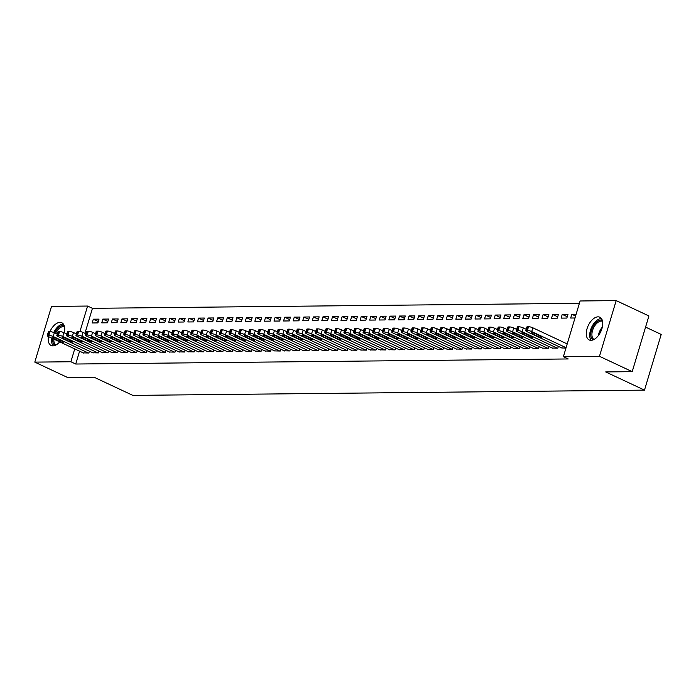 <?xml version="1.0" encoding="UTF-8"?>
<svg xmlns="http://www.w3.org/2000/svg" width="696" height="696" viewBox="0 0 696 696"><rect width="100%" height="100%" fill="white"/><g stroke="black" fill="none" stroke-linecap="round" stroke-linejoin="round"><path stroke-width="1.04" d="M590.991 340.335A12.554 6.96 115.1 0 1 589.19 339.952A12.554 6.96 115.1 0 1 587.572 327.137A12.554 6.96 115.1 0 1 598.038 316.845A12.554 6.96 115.1 0 1 599.848 317.228A12.554 6.96 115.1 0 1 601.457 330.043A12.554 6.96 115.1 0 1 590.991 340.335M59.717 341.858A12.554 6.96 115.1 0 1 52.94 345.877A12.554 6.96 115.1 0 1 51.13 345.494A12.554 6.96 115.1 0 1 48.442 336.568M49.947 331.627A12.554 6.96 115.1 0 1 59.986 322.387A12.554 6.96 115.1 0 1 61.787 322.77A12.554 6.96 115.1 0 1 64.258 332.819M579.394 303.308L92.446 308.319L87.592 306.049L79.962 331.47M580.099 300.976L616.178 300.602L599.465 356.308L563.386 356.674L580.099 300.976M599.465 356.308L632.203 371.655L648.916 315.958L616.178 300.602M645.566 327.094L661.2 334.428L644.487 390.125L132.849 395.398L94.047 377.206L67.538 377.476L34.8 362.12L51.513 306.414L87.592 306.049M562.237 314.366L561.115 318.124L566.857 318.072L567.988 314.305L562.237 314.366L567.257 316.715M552.137 348.035L557.818 348.174L558.366 346.364M543.097 314.557L541.975 318.324L547.717 318.263L548.84 314.505L543.097 314.557L548.117 316.915M532.997 348.235L538.678 348.374L539.226 346.565M523.957 314.757L522.827 318.524L528.568 318.464L529.7 314.696L523.957 314.757L528.977 317.115M513.857 348.426L519.538 348.574L520.086 346.765M504.817 314.957L503.687 318.716L509.428 318.655L510.56 314.897L504.817 314.957L509.837 317.306M494.717 348.626L500.398 348.766L500.937 346.956M485.678 315.149L484.547 318.916L490.288 318.855L491.42 315.097L485.678 315.149L490.697 317.507M475.577 348.827L481.258 348.966L481.797 347.156M466.538 315.349L465.407 319.116L471.148 319.055L472.28 315.288L466.538 315.349L471.557 317.707M456.437 349.018L462.118 349.166L462.657 347.356M447.397 315.549L446.267 319.307L452.008 319.246L453.139 315.488L447.397 315.549L452.417 317.898M437.297 349.218L442.978 349.357L443.517 347.548M428.257 315.74L427.126 319.507L432.868 319.447L434 315.688L428.257 315.74L433.269 318.098M418.148 349.418L423.829 349.557L424.377 347.748M409.109 315.94L407.986 319.708L413.728 319.647L414.851 315.88L409.109 315.94L414.129 318.298M399.008 349.61L404.689 349.757L405.237 347.948M389.969 316.141L388.846 319.899L394.589 319.838L395.711 316.08L389.969 316.141L394.989 318.49M379.868 349.81L385.549 349.949L386.097 348.139M370.829 316.332L369.698 320.099L375.44 320.038L376.571 316.28L370.829 316.332L375.849 318.69M360.728 350.01L366.409 350.149L366.949 348.339M351.689 316.532L350.558 320.299L356.3 320.238L357.431 316.471L351.689 316.532L356.709 318.89M341.588 350.201L347.269 350.349L347.809 348.539M332.549 316.732L331.418 320.491L337.16 320.43L338.291 316.671L332.549 316.732L337.569 319.081M322.448 350.401L328.129 350.54L328.669 348.731M313.409 316.924L312.278 320.691L318.02 320.63L319.151 316.863L313.409 316.924L318.429 319.281M303.308 350.601L308.989 350.74L309.529 348.931M294.269 317.124L293.138 320.891L298.88 320.83L300.011 317.063L294.269 317.124L299.28 319.473M284.159 350.793L289.849 350.941L290.389 349.131M275.129 317.324L273.998 321.082L279.74 321.021L280.871 317.263L275.129 317.324L280.14 319.673M265.019 350.993L270.7 351.132L271.249 349.322M255.98 317.515L254.858 321.282L260.6 321.221L261.722 317.454L255.98 317.515L261 319.873M245.879 351.193L251.56 351.332L252.109 349.522M236.84 317.715L235.709 321.482L241.451 321.421L242.582 317.654L236.84 317.715L241.86 320.064M226.739 351.384L232.42 351.532L232.969 349.723M217.7 317.915L216.569 321.674L222.311 321.613L223.442 317.855L217.7 317.915L222.72 320.264M207.599 351.584L213.281 351.724L213.82 349.914M198.56 318.107L197.429 321.874L203.171 321.813L204.302 318.046L198.56 318.107L203.58 320.465M188.459 351.785L194.141 351.924L194.68 350.114M179.42 318.307L178.289 322.074L184.031 322.013L185.162 318.246L179.42 318.307L184.44 320.656M169.319 351.976L175.001 352.124L175.54 350.314M160.28 318.507L159.149 322.265L164.891 322.204L166.022 318.446L160.28 318.507L165.3 320.856M150.179 352.176L155.861 352.315L156.4 350.506M141.14 318.698L140.009 322.465L145.751 322.405L146.882 318.637L141.14 318.698L146.151 321.056M131.031 352.376L136.712 352.515L137.26 350.706M121.991 318.899L120.869 322.666L126.611 322.605L127.733 318.838L121.991 318.899L127.011 321.248M111.891 352.567L117.572 352.715L118.12 350.906M102.851 319.099L101.729 322.857L107.471 322.796L108.593 319.038L102.851 319.099L107.871 321.448M92.751 352.768L98.432 352.907L98.98 351.097M92.446 308.319L84.938 333.34M79.588 351.175L75.733 364.025L568.232 358.953L563.386 356.674M83.181 352.863L88.862 353.011L89.41 351.202M93.281 319.194L92.15 322.961L97.892 322.9L99.023 319.133L93.281 319.194L98.301 321.543M102.321 352.672L108.002 352.811L108.55 351.001M112.421 318.994L111.299 322.761L117.041 322.7L118.163 318.933L112.421 318.994L117.441 321.352M121.461 352.472L127.142 352.611L127.69 350.801M131.57 318.803L130.439 322.561L136.181 322.5L137.312 318.742L131.57 318.803L136.581 321.152M140.601 352.272L146.291 352.42L146.83 350.61M150.71 318.603L149.579 322.37L155.321 322.309L156.452 318.542L150.71 318.603L155.721 320.952M159.749 352.08L165.43 352.22L165.97 350.41M169.85 318.403L168.719 322.17L174.461 322.109L175.592 318.342L169.85 318.403L174.87 320.76M178.889 351.88L184.571 352.019L185.11 350.21M188.99 318.211L187.859 321.97L193.601 321.909L194.732 318.15L188.99 318.211L194.01 320.56M198.029 351.68L203.71 351.828L204.25 350.018M208.13 318.011L206.999 321.778L212.741 321.717L213.872 317.95L208.13 318.011L213.15 320.36M217.169 351.489L222.85 351.628L223.39 349.818M227.27 317.811L226.139 321.578L231.881 321.517L233.012 317.75L227.27 317.811L232.29 320.169M236.309 351.289L241.99 351.428L242.539 349.618M246.41 317.62L245.288 321.378L251.03 321.317L252.152 317.559L246.41 317.62L251.43 319.969M255.449 351.089L261.13 351.236L261.679 349.427M265.55 317.42L264.428 321.187L270.17 321.126L271.292 317.359L265.55 317.42L270.57 319.769M274.589 350.897L280.27 351.036L280.819 349.227M284.699 317.219L283.568 320.986L289.31 320.926L290.441 317.159L284.699 317.219L289.71 319.577M293.738 350.697L299.419 350.836L299.959 349.027M303.839 317.028L302.708 320.786L308.45 320.725L309.581 316.967L303.839 317.028L308.859 319.377M312.878 350.497L318.559 350.645L319.099 348.835M322.979 316.828L321.848 320.595L327.59 320.534L328.721 316.767L322.979 316.828L327.999 319.177M332.018 350.305L337.699 350.445L338.239 348.635M342.119 316.628L340.988 320.395L346.73 320.334L347.861 316.576L342.119 316.628L347.139 318.986M351.158 350.105L356.839 350.245L357.379 348.435M361.259 316.436L360.128 320.195L365.87 320.134L367.001 316.375L361.259 316.436L366.279 318.785M370.298 349.905L375.979 350.053L376.527 348.244M380.399 316.236L379.268 320.003L385.01 319.942L386.141 316.175L380.399 316.236L385.419 318.594M389.438 349.714L395.119 349.853L395.667 348.043M399.539 316.036L398.416 319.803L404.159 319.742L405.281 315.984L399.539 316.036L404.559 318.394M408.578 349.514L414.259 349.653L414.807 347.843M418.688 315.845L417.556 319.603L423.298 319.542L424.43 315.784L418.688 315.845L423.699 318.194M427.718 349.314L433.408 349.462L433.947 347.652M437.827 315.645L436.697 319.412L442.439 319.351L443.57 315.584L437.827 315.645L442.839 318.002M446.867 349.122L452.548 349.262L453.087 347.452M456.967 315.445L455.837 319.212L461.578 319.151L462.709 315.392L456.967 315.445L461.987 317.802M466.007 348.922L471.688 349.061L472.227 347.252M476.108 315.253L474.977 319.012L480.718 318.951L481.85 315.192L476.108 315.253L481.127 317.602M485.147 348.722L490.828 348.87L491.367 347.06M495.248 315.053L494.117 318.82L499.858 318.759L500.99 314.992L495.248 315.053L500.267 317.411M504.287 348.531L509.968 348.67L510.507 346.86M514.388 314.853L513.257 318.62L518.998 318.559L520.13 314.801L514.388 314.853L519.407 317.211M523.427 348.331L529.108 348.47L529.656 346.66M533.528 314.662L532.405 318.42L538.147 318.368L539.269 314.601L533.528 314.662L538.547 317.011M542.567 348.13L548.248 348.278L548.796 346.469M552.668 314.462L551.545 318.229L557.287 318.168L558.409 314.401L552.668 314.462L557.687 316.819M561.707 347.939L565.961 348.096M575.575 316.027L571.816 314.261L570.685 318.029L574.992 317.985M571.816 314.261L576.123 314.218M75.733 364.025L70.879 361.746L34.8 362.12M632.203 371.655L605.685 371.934L644.487 390.125M74.733 348.905L70.879 361.746M83.598 353.063L48.416 336.56A3.219 0.687 -163.3 0 1 47.241 335.62A3.219 0.687 -163.3 0 1 47.902 335.402L48.859 335.394A3.219 0.687 -163.3 0 1 53.2 336.507L88.383 353.011M57.237 334.115L54.332 332.749L53.2 336.507M53.644 338.595A2.575 0.557 16.7 0 1 52.705 337.847A2.575 0.557 16.7 0 1 54.166 337.769A2.575 0.557 16.7 0 1 56.707 338.569L62.527 341.301A2.575 0.557 16.7 0 1 63.458 342.049A2.575 0.557 16.7 0 1 61.996 342.127A2.575 0.557 16.7 0 1 59.456 341.327L53.644 338.595L53.905 337.725M47.241 335.62L48.372 331.853A3.219 0.687 16.7 0 1 49.033 331.644L49.99 331.627A3.219 0.687 16.7 0 1 54.332 332.749M93.168 352.968L57.986 336.464A3.219 0.687 -163.3 0 1 56.82 335.515A3.219 0.687 -163.3 0 1 57.472 335.307L58.429 335.298A3.219 0.687 -163.3 0 1 62.771 336.412L97.953 352.915M66.807 334.01L63.901 332.653L62.771 336.412M63.214 338.5A2.575 0.557 16.7 0 1 62.275 337.743A2.575 0.557 16.7 0 1 63.736 337.673A2.575 0.557 16.7 0 1 66.277 338.465L72.097 341.197A2.575 0.557 16.7 0 1 73.028 341.954A2.575 0.557 16.7 0 1 71.566 342.023A2.575 0.557 16.7 0 1 69.034 341.231L63.214 338.5L63.475 337.63M56.82 335.515L57.942 331.757A3.219 0.687 16.7 0 1 58.603 331.54L59.56 331.531A3.219 0.687 16.7 0 1 63.901 332.653M102.738 352.863L67.556 336.359A3.219 0.687 -163.3 0 1 66.39 335.42A3.219 0.687 -163.3 0 1 67.042 335.211L67.999 335.194A3.219 0.687 -163.3 0 1 72.341 336.316L107.523 352.82M76.377 333.915L73.472 332.549L72.341 336.316M72.784 338.404A2.575 0.557 16.7 0 1 71.845 337.647A2.575 0.557 16.7 0 1 73.306 337.577A2.575 0.557 16.7 0 1 75.847 338.369L81.667 341.101A2.575 0.557 16.7 0 1 82.598 341.858A2.575 0.557 16.7 0 1 81.136 341.927A2.575 0.557 16.7 0 1 78.605 341.136L72.784 338.404L73.045 337.534M66.39 335.42L67.512 331.653A3.219 0.687 16.7 0 1 68.173 331.444L69.13 331.435A3.219 0.687 16.7 0 1 73.472 332.549M55.019 345.442A10.866 6.02 115.1 0 1 52.8 338.621M54.549 332.853A10.866 6.02 115.1 0 1 55.784 330.704A10.866 6.02 115.1 0 1 64.232 325.789M64.502 326.807A10.057 5.577 -64.9 0 0 56.689 331.357A10.057 5.577 -64.9 0 0 55.558 333.323M53.888 339.126A10.057 5.577 -64.9 0 0 55.967 344.999M63.345 324.058A12.476 6.917 -64.9 0 0 55.184 329.956A12.476 6.917 -64.9 0 0 53.731 332.488M51.878 338.186A12.476 6.917 -64.9 0 0 53.113 345.868M593.079 339.9A10.866 6.02 115.1 0 1 593.845 325.163A10.866 6.02 115.1 0 1 602.292 320.247M602.562 321.265A10.057 5.577 -64.9 0 0 594.749 325.815A10.057 5.577 -64.9 0 0 594.027 339.457M601.405 318.516A12.476 6.917 -64.9 0 0 593.236 324.414A12.476 6.917 -64.9 0 0 591.174 340.327M112.308 352.768L77.126 336.264A3.219 0.687 -163.3 0 1 75.96 335.324A3.219 0.687 -163.3 0 1 76.612 335.107L77.569 335.098A3.219 0.687 -163.3 0 1 81.91 336.22L117.093 352.715M85.947 333.819L83.041 332.453L81.91 336.22M82.354 338.3A2.575 0.557 16.7 0 1 81.415 337.551A2.575 0.557 16.7 0 1 82.876 337.473A2.575 0.557 16.7 0 1 85.417 338.273L91.237 341.005A2.575 0.557 16.7 0 1 92.168 341.753A2.575 0.557 16.7 0 1 90.706 341.832A2.575 0.557 16.7 0 1 88.174 341.031L82.354 338.3L82.615 337.43M75.96 335.324L77.082 331.557A3.219 0.687 16.7 0 1 77.743 331.348L78.7 331.331A3.219 0.687 16.7 0 1 83.041 332.453M121.878 352.672L86.696 336.168A3.219 0.687 -163.3 0 1 85.53 335.22A3.219 0.687 -163.3 0 1 86.182 335.011L87.139 335.002A3.219 0.687 -163.3 0 1 91.481 336.116L126.663 352.62M95.517 333.715L92.612 332.357L91.481 336.116M91.924 338.204A2.575 0.557 16.7 0 1 90.985 337.447A2.575 0.557 16.7 0 1 92.446 337.377A2.575 0.557 16.7 0 1 94.987 338.169L100.807 340.901A2.575 0.557 16.7 0 1 101.738 341.658A2.575 0.557 16.7 0 1 100.276 341.727A2.575 0.557 16.7 0 1 97.744 340.936L91.924 338.204L92.185 337.334M85.53 335.22L86.661 331.461A3.219 0.687 16.7 0 1 87.313 331.244L88.27 331.235A3.219 0.687 16.7 0 1 92.612 332.357M131.448 352.567L96.266 336.072A3.219 0.687 -163.3 0 1 95.1 335.124A3.219 0.687 -163.3 0 1 95.752 334.915L96.709 334.898A3.219 0.687 -163.3 0 1 101.05 336.02L136.233 352.524M105.087 333.619L102.181 332.253L101.05 336.02M101.494 338.108A2.575 0.557 16.7 0 1 100.555 337.351A2.575 0.557 16.7 0 1 102.016 337.282A2.575 0.557 16.7 0 1 104.557 338.073L110.377 340.805A2.575 0.557 16.7 0 1 111.308 341.562A2.575 0.557 16.7 0 1 109.846 341.632A2.575 0.557 16.7 0 1 107.314 340.84L101.494 338.108L101.755 337.238M95.1 335.124L96.231 331.357A3.219 0.687 16.7 0 1 96.883 331.148L97.84 331.139A3.219 0.687 16.7 0 1 102.181 332.253M141.027 352.472L105.836 335.968A3.219 0.687 -163.3 0 1 104.67 335.028A3.219 0.687 -163.3 0 1 105.331 334.811L106.288 334.802A3.219 0.687 -163.3 0 1 110.621 335.924L145.812 352.42M114.657 333.523L111.751 332.157L110.621 335.924M111.064 338.004A2.575 0.557 16.7 0 1 110.125 337.255A2.575 0.557 16.7 0 1 111.586 337.177A2.575 0.557 16.7 0 1 114.127 337.978L119.947 340.709A2.575 0.557 16.7 0 1 120.878 341.458A2.575 0.557 16.7 0 1 119.425 341.536A2.575 0.557 16.7 0 1 116.884 340.736L111.064 338.004L111.325 337.134M104.67 335.028L105.801 331.261A3.219 0.687 16.7 0 1 106.453 331.052L107.41 331.035A3.219 0.687 16.7 0 1 111.751 332.157M150.597 352.376L115.406 335.872A3.219 0.687 -163.3 0 1 114.24 334.924A3.219 0.687 -163.3 0 1 114.901 334.715L115.858 334.706A3.219 0.687 -163.3 0 1 120.191 335.82L155.382 352.324M124.227 333.419L121.321 332.062L120.191 335.82M120.634 337.908A2.575 0.557 16.7 0 1 119.703 337.151A2.575 0.557 16.7 0 1 121.156 337.082A2.575 0.557 16.7 0 1 123.697 337.873L129.517 340.605A2.575 0.557 16.7 0 1 130.448 341.362A2.575 0.557 16.7 0 1 128.995 341.431A2.575 0.557 16.7 0 1 126.454 340.64L120.634 337.908L120.895 337.038M114.24 334.924L115.371 331.165A3.219 0.687 16.7 0 1 116.023 330.948L116.98 330.939A3.219 0.687 16.7 0 1 121.321 332.062M160.167 352.272L124.976 335.776A3.219 0.687 -163.3 0 1 123.81 334.828A3.219 0.687 -163.3 0 1 124.471 334.619L125.428 334.602A3.219 0.687 -163.3 0 1 129.761 335.724L164.952 352.228M133.806 333.323L130.891 331.957L129.761 335.724M130.204 337.812A2.575 0.557 16.7 0 1 129.273 337.055A2.575 0.557 16.7 0 1 130.726 336.986A2.575 0.557 16.7 0 1 133.267 337.777L139.087 340.509A2.575 0.557 16.7 0 1 140.026 341.266A2.575 0.557 16.7 0 1 138.565 341.336A2.575 0.557 16.7 0 1 136.024 340.544L130.204 337.812L130.465 336.942M123.81 334.828L124.941 331.061A3.219 0.687 16.7 0 1 125.593 330.852L126.55 330.844A3.219 0.687 16.7 0 1 130.891 331.957M169.737 352.176L134.546 335.672A3.219 0.687 -163.3 0 1 133.38 334.733A3.219 0.687 -163.3 0 1 134.041 334.515L134.998 334.506A3.219 0.687 -163.3 0 1 139.331 335.629L174.522 352.124M143.376 333.227L140.462 331.861L139.331 335.629M139.774 337.708A2.575 0.557 16.7 0 1 138.843 336.96A2.575 0.557 16.7 0 1 140.305 336.881A2.575 0.557 16.7 0 1 142.837 337.682L148.657 340.414A2.575 0.557 16.7 0 1 149.596 341.162A2.575 0.557 16.7 0 1 148.135 341.24A2.575 0.557 16.7 0 1 145.594 340.44L139.774 337.708L140.035 336.838M133.38 334.733L134.511 330.965A3.219 0.687 16.7 0 1 135.172 330.757L136.129 330.739A3.219 0.687 16.7 0 1 140.462 331.861M179.307 352.08L144.124 335.576A3.219 0.687 -163.3 0 1 142.95 334.628A3.219 0.687 -163.3 0 1 143.611 334.419L144.568 334.411A3.219 0.687 -163.3 0 1 148.909 335.524L184.092 352.028M152.946 333.123L150.031 331.766L148.909 335.524M149.344 337.612A2.575 0.557 16.7 0 1 148.413 336.855A2.575 0.557 16.7 0 1 149.875 336.786A2.575 0.557 16.7 0 1 152.407 337.586L158.227 340.309A2.575 0.557 16.7 0 1 159.166 341.066A2.575 0.557 16.7 0 1 157.705 341.136A2.575 0.557 16.7 0 1 155.165 340.344L149.344 337.612L149.605 336.742M142.95 334.628L144.081 330.87A3.219 0.687 16.7 0 1 144.742 330.652L145.699 330.644A3.219 0.687 16.7 0 1 150.031 331.766M188.877 351.976L153.694 335.481A3.219 0.687 -163.3 0 1 152.52 334.532A3.219 0.687 -163.3 0 1 153.181 334.324L154.138 334.306A3.219 0.687 -163.3 0 1 158.479 335.428L193.662 351.932M162.516 333.027L159.601 331.661L158.479 335.428M158.914 337.517A2.575 0.557 16.7 0 1 157.983 336.76A2.575 0.557 16.7 0 1 159.445 336.69A2.575 0.557 16.7 0 1 161.977 337.482L167.797 340.214A2.575 0.557 16.7 0 1 168.736 340.97A2.575 0.557 16.7 0 1 167.275 341.04A2.575 0.557 16.7 0 1 164.734 340.248L158.914 337.517L159.175 336.647M152.52 334.532L153.651 330.765A3.219 0.687 16.7 0 1 154.312 330.556L155.269 330.548A3.219 0.687 16.7 0 1 159.601 331.661M198.447 351.88L163.264 335.376A3.219 0.687 -163.3 0 1 162.09 334.437A3.219 0.687 -163.3 0 1 162.751 334.219L163.708 334.21A3.219 0.687 -163.3 0 1 168.049 335.333L203.232 351.828M172.086 332.932L169.171 331.566L168.049 335.333M168.484 337.412A2.575 0.557 16.7 0 1 167.553 336.664A2.575 0.557 16.7 0 1 169.015 336.586A2.575 0.557 16.7 0 1 171.547 337.386L177.367 340.118A2.575 0.557 16.7 0 1 178.306 340.866A2.575 0.557 16.7 0 1 176.845 340.944A2.575 0.557 16.7 0 1 174.304 340.144L168.484 337.412L168.745 336.542M162.09 334.437L163.221 330.67A3.219 0.687 16.7 0 1 163.882 330.461L164.839 330.443A3.219 0.687 16.7 0 1 169.171 331.566M208.017 351.785L172.834 335.281A3.219 0.687 -163.3 0 1 171.66 334.332A3.219 0.687 -163.3 0 1 172.321 334.124L173.278 334.115A3.219 0.687 -163.3 0 1 177.619 335.228L212.802 351.732M181.656 332.827L178.75 331.47L177.619 335.228M178.054 337.316A2.575 0.557 16.7 0 1 177.123 336.56A2.575 0.557 16.7 0 1 178.585 336.49A2.575 0.557 16.7 0 1 181.117 337.29L186.937 340.013A2.575 0.557 16.7 0 1 187.876 340.77A2.575 0.557 16.7 0 1 186.415 340.84A2.575 0.557 16.7 0 1 183.874 340.048L178.054 337.316L178.315 336.446M171.66 334.332L172.791 330.574A3.219 0.687 16.7 0 1 173.452 330.356L174.409 330.348A3.219 0.687 16.7 0 1 178.75 331.47M217.587 351.68L182.404 335.185A3.219 0.687 -163.3 0 1 181.23 334.237A3.219 0.687 -163.3 0 1 181.891 334.028L182.848 334.01A3.219 0.687 -163.3 0 1 187.189 335.133L222.372 351.637M191.226 332.731L188.32 331.366L187.189 335.133M187.624 337.221A2.575 0.557 16.7 0 1 186.693 336.464A2.575 0.557 16.7 0 1 188.155 336.394A2.575 0.557 16.7 0 1 190.687 337.186L196.507 339.918A2.575 0.557 16.7 0 1 197.446 340.675A2.575 0.557 16.7 0 1 195.985 340.744A2.575 0.557 16.7 0 1 193.445 339.952L187.624 337.221L187.894 336.351M181.23 334.237L182.361 330.47A3.219 0.687 16.7 0 1 183.022 330.261L183.979 330.252A3.219 0.687 16.7 0 1 188.32 331.366M227.157 351.584L191.974 335.08A3.219 0.687 -163.3 0 1 190.8 334.141A3.219 0.687 -163.3 0 1 191.461 333.923L192.418 333.915A3.219 0.687 -163.3 0 1 196.759 335.037L231.942 351.532M200.796 332.636L197.89 331.27L196.759 335.037M197.203 337.116A2.575 0.557 16.7 0 1 196.263 336.368A2.575 0.557 16.7 0 1 197.725 336.29A2.575 0.557 16.7 0 1 200.265 337.09L206.086 339.822A2.575 0.557 16.7 0 1 207.016 340.57A2.575 0.557 16.7 0 1 205.555 340.649A2.575 0.557 16.7 0 1 203.014 339.848L197.203 337.116L197.464 336.246M190.8 334.141L191.931 330.374A3.219 0.687 16.7 0 1 192.592 330.165L193.549 330.148A3.219 0.687 16.7 0 1 197.89 331.27M236.727 351.489L201.544 334.985A3.219 0.687 -163.3 0 1 200.378 334.036A3.219 0.687 -163.3 0 1 201.031 333.828L201.988 333.819A3.219 0.687 -163.3 0 1 206.329 334.933L241.512 351.436M210.366 332.531L207.46 331.174L206.329 334.933M206.773 337.021A2.575 0.557 16.7 0 1 205.833 336.264A2.575 0.557 16.7 0 1 207.295 336.194A2.575 0.557 16.7 0 1 209.835 336.995L215.656 339.718A2.575 0.557 16.7 0 1 216.587 340.475A2.575 0.557 16.7 0 1 215.125 340.544A2.575 0.557 16.7 0 1 212.593 339.752L206.773 337.021L207.034 336.151M200.378 334.036L201.501 330.278A3.219 0.687 16.7 0 1 202.162 330.061L203.119 330.052A3.219 0.687 16.7 0 1 207.46 331.174M246.297 351.384L211.114 334.889A3.219 0.687 -163.3 0 1 209.948 333.941A3.219 0.687 -163.3 0 1 210.601 333.732L211.558 333.715A3.219 0.687 -163.3 0 1 215.899 334.837L251.082 351.341M219.936 332.436L217.03 331.07L215.899 334.837M216.343 336.925A2.575 0.557 16.7 0 1 215.403 336.168A2.575 0.557 16.7 0 1 216.865 336.098A2.575 0.557 16.7 0 1 219.405 336.89L225.226 339.622A2.575 0.557 16.7 0 1 226.156 340.379A2.575 0.557 16.7 0 1 224.695 340.448A2.575 0.557 16.7 0 1 222.163 339.657L216.343 336.925L216.604 336.055M209.948 333.941L211.071 330.174A3.219 0.687 16.7 0 1 211.732 329.965L212.689 329.956A3.219 0.687 16.7 0 1 217.03 331.07M255.867 351.289L220.684 334.785A3.219 0.687 -163.3 0 1 219.518 333.845A3.219 0.687 -163.3 0 1 220.171 333.628L221.128 333.619A3.219 0.687 -163.3 0 1 225.469 334.741L260.652 351.236M229.506 332.34L226.6 330.974L225.469 334.741M225.913 336.82A2.575 0.557 16.7 0 1 224.973 336.072A2.575 0.557 16.7 0 1 226.435 335.994A2.575 0.557 16.7 0 1 228.975 336.794L234.796 339.526A2.575 0.557 16.7 0 1 235.726 340.274A2.575 0.557 16.7 0 1 234.265 340.353A2.575 0.557 16.7 0 1 231.733 339.552L225.913 336.82L226.174 335.95M219.518 333.845L220.641 330.078A3.219 0.687 16.7 0 1 221.302 329.869L222.259 329.852A3.219 0.687 16.7 0 1 226.6 330.974M265.437 351.193L230.254 334.689A3.219 0.687 -163.3 0 1 229.088 333.741A3.219 0.687 -163.3 0 1 229.741 333.532L230.698 333.523A3.219 0.687 -163.3 0 1 235.039 334.637L270.222 351.141M239.076 332.236L236.17 330.878L235.039 334.637M235.483 336.725A2.575 0.557 16.7 0 1 234.543 335.968A2.575 0.557 16.7 0 1 236.005 335.898A2.575 0.557 16.7 0 1 238.545 336.699L244.366 339.422A2.575 0.557 16.7 0 1 245.296 340.179A2.575 0.557 16.7 0 1 243.835 340.248A2.575 0.557 16.7 0 1 241.303 339.457L235.483 336.725L235.744 335.855M229.088 333.741L230.219 329.982A3.219 0.687 16.7 0 1 230.872 329.765L231.829 329.756A3.219 0.687 16.7 0 1 236.17 330.878M275.007 351.089L239.824 334.593A3.219 0.687 -163.3 0 1 238.658 333.645A3.219 0.687 -163.3 0 1 239.311 333.436L240.268 333.419A3.219 0.687 -163.3 0 1 244.609 334.541L279.792 351.045M248.646 332.14L245.74 330.774L244.609 334.541M245.053 336.629A2.575 0.557 16.7 0 1 244.113 335.872A2.575 0.557 16.7 0 1 245.575 335.803A2.575 0.557 16.7 0 1 248.115 336.594L253.936 339.326A2.575 0.557 16.7 0 1 254.867 340.083A2.575 0.557 16.7 0 1 253.405 340.153A2.575 0.557 16.7 0 1 250.873 339.361L245.053 336.629L245.314 335.759M238.658 333.645L239.789 329.878A3.219 0.687 16.7 0 1 240.442 329.669L241.399 329.66A3.219 0.687 16.7 0 1 245.74 330.774M284.586 350.993L249.394 334.489A3.219 0.687 -163.3 0 1 248.228 333.549A3.219 0.687 -163.3 0 1 248.89 333.332L249.847 333.323A3.219 0.687 -163.3 0 1 254.179 334.445L289.371 350.941M258.216 332.044L255.31 330.678L254.179 334.445M254.623 336.525A2.575 0.557 16.7 0 1 253.683 335.776A2.575 0.557 16.7 0 1 255.145 335.698A2.575 0.557 16.7 0 1 257.685 336.499L263.506 339.23A2.575 0.557 16.7 0 1 264.436 339.979A2.575 0.557 16.7 0 1 262.975 340.057A2.575 0.557 16.7 0 1 260.443 339.256L254.623 336.525L254.884 335.655M248.228 333.549L249.359 329.782A3.219 0.687 16.7 0 1 250.012 329.573L250.969 329.556A3.219 0.687 16.7 0 1 255.31 330.678M294.156 350.897L258.964 334.393A3.219 0.687 -163.3 0 1 257.798 333.445A3.219 0.687 -163.3 0 1 258.46 333.236L259.417 333.227A3.219 0.687 -163.3 0 1 263.749 334.341L298.941 350.845M267.786 331.94L264.88 330.583L263.749 334.341M264.193 336.429A2.575 0.557 16.7 0 1 263.262 335.672A2.575 0.557 16.7 0 1 264.715 335.603A2.575 0.557 16.7 0 1 267.255 336.403L273.076 339.126A2.575 0.557 16.7 0 1 274.007 339.883A2.575 0.557 16.7 0 1 272.554 339.961A2.575 0.557 16.7 0 1 270.013 339.161L264.193 336.429L264.454 335.559M257.798 333.445L258.929 329.686A3.219 0.687 16.7 0 1 259.582 329.469L260.539 329.46A3.219 0.687 16.7 0 1 264.88 330.583M303.726 350.793L268.534 334.298A3.219 0.687 -163.3 0 1 267.368 333.349A3.219 0.687 -163.3 0 1 268.03 333.14L268.987 333.123A3.219 0.687 -163.3 0 1 273.319 334.245L308.511 350.749M277.365 331.844L274.45 330.478L273.319 334.245M273.763 336.333A2.575 0.557 16.7 0 1 272.832 335.576A2.575 0.557 16.7 0 1 274.285 335.507A2.575 0.557 16.7 0 1 276.825 336.298L282.646 339.03A2.575 0.557 16.7 0 1 283.585 339.787A2.575 0.557 16.7 0 1 282.124 339.857A2.575 0.557 16.7 0 1 279.583 339.065L273.763 336.333L274.024 335.463M267.368 333.349L268.499 329.582A3.219 0.687 16.7 0 1 269.152 329.373L270.109 329.365A3.219 0.687 16.7 0 1 274.45 330.478M313.296 350.697L278.104 334.193A3.219 0.687 -163.3 0 1 276.938 333.254A3.219 0.687 -163.3 0 1 277.6 333.036L278.557 333.027A3.219 0.687 -163.3 0 1 282.889 334.15L318.081 350.645M286.935 331.748L284.02 330.382L282.889 334.15M283.333 336.229A2.575 0.557 16.7 0 1 282.402 335.481A2.575 0.557 16.7 0 1 283.864 335.402A2.575 0.557 16.7 0 1 286.395 336.203L292.216 338.935A2.575 0.557 16.7 0 1 293.155 339.683A2.575 0.557 16.7 0 1 291.694 339.761A2.575 0.557 16.7 0 1 289.153 338.961L283.333 336.229L283.594 335.359M276.938 333.254L278.069 329.486A3.219 0.687 16.7 0 1 278.731 329.278L279.688 329.26A3.219 0.687 16.7 0 1 284.02 330.382M322.866 350.601L287.674 334.097A3.219 0.687 -163.3 0 1 286.508 333.149A3.219 0.687 -163.3 0 1 287.17 332.94L288.127 332.932A3.219 0.687 -163.3 0 1 292.468 334.045L327.651 350.549M296.505 331.644L293.59 330.287L292.468 334.045M292.903 336.133A2.575 0.557 16.7 0 1 291.972 335.376A2.575 0.557 16.7 0 1 293.434 335.307A2.575 0.557 16.7 0 1 295.965 336.107L301.786 338.83A2.575 0.557 16.7 0 1 302.725 339.587A2.575 0.557 16.7 0 1 301.264 339.665A2.575 0.557 16.7 0 1 298.723 338.865L292.903 336.133L293.164 335.263M286.508 333.149L287.639 329.391A3.219 0.687 16.7 0 1 288.301 329.173L289.258 329.165A3.219 0.687 16.7 0 1 293.59 330.287M332.436 350.497L297.253 334.002A3.219 0.687 -163.3 0 1 296.078 333.053A3.219 0.687 -163.3 0 1 296.74 332.845L297.697 332.827A3.219 0.687 -163.3 0 1 302.038 333.95L337.221 350.453M306.075 331.548L303.16 330.182L302.038 333.95M302.473 336.038A2.575 0.557 16.7 0 1 301.542 335.281A2.575 0.557 16.7 0 1 303.004 335.211A2.575 0.557 16.7 0 1 305.535 336.003L311.356 338.735A2.575 0.557 16.7 0 1 312.295 339.491A2.575 0.557 16.7 0 1 310.834 339.561A2.575 0.557 16.7 0 1 308.293 338.769L302.473 336.038L302.734 335.168M296.078 333.053L297.209 329.286A3.219 0.687 16.7 0 1 297.871 329.077L298.828 329.069A3.219 0.687 16.7 0 1 303.16 330.182M342.006 350.401L306.823 333.897A3.219 0.687 -163.3 0 1 305.648 332.958A3.219 0.687 -163.3 0 1 306.31 332.74L307.267 332.731A3.219 0.687 -163.3 0 1 311.608 333.854L346.791 350.349M315.645 331.453L312.73 330.087L311.608 333.854M312.043 335.933A2.575 0.557 16.7 0 1 311.112 335.185A2.575 0.557 16.7 0 1 312.574 335.107A2.575 0.557 16.7 0 1 315.105 335.907L320.926 338.639A2.575 0.557 16.7 0 1 321.865 339.387A2.575 0.557 16.7 0 1 320.404 339.465A2.575 0.557 16.7 0 1 317.863 338.665L312.043 335.933L312.304 335.063M305.648 332.958L306.779 329.191A3.219 0.687 16.7 0 1 307.441 328.982L308.398 328.964A3.219 0.687 16.7 0 1 312.73 330.087M351.576 350.305L316.393 333.802A3.219 0.687 -163.3 0 1 315.218 332.853A3.219 0.687 -163.3 0 1 315.88 332.644L316.837 332.636A3.219 0.687 -163.3 0 1 321.178 333.749L356.361 350.253M325.215 331.348L322.309 329.991L321.178 333.749M321.613 335.837A2.575 0.557 16.7 0 1 320.682 335.08A2.575 0.557 16.7 0 1 322.144 335.011A2.575 0.557 16.7 0 1 324.675 335.811L330.496 338.534A2.575 0.557 16.7 0 1 331.435 339.291A2.575 0.557 16.7 0 1 329.974 339.37A2.575 0.557 16.7 0 1 327.433 338.569L321.613 335.837L321.874 334.967M315.218 332.853L316.349 329.095A3.219 0.687 16.7 0 1 317.011 328.877L317.968 328.869A3.219 0.687 16.7 0 1 322.309 329.991M361.146 350.201L325.963 333.706A3.219 0.687 -163.3 0 1 324.788 332.758A3.219 0.687 -163.3 0 1 325.45 332.549L326.407 332.531A3.219 0.687 -163.3 0 1 330.748 333.654L365.931 350.158M334.785 331.252L331.879 329.887L330.748 333.654M331.183 335.742A2.575 0.557 16.7 0 1 330.252 334.985A2.575 0.557 16.7 0 1 331.714 334.915A2.575 0.557 16.7 0 1 334.245 335.707L340.066 338.439A2.575 0.557 16.7 0 1 341.005 339.196A2.575 0.557 16.7 0 1 339.544 339.265A2.575 0.557 16.7 0 1 337.003 338.474L331.183 335.742L331.453 334.872M324.788 332.758L325.919 328.99A3.219 0.687 16.7 0 1 326.581 328.782L327.538 328.773A3.219 0.687 16.7 0 1 331.879 329.887M370.716 350.105L335.533 333.601A3.219 0.687 -163.3 0 1 334.358 332.662A3.219 0.687 -163.3 0 1 335.02 332.444L335.977 332.436A3.219 0.687 -163.3 0 1 340.318 333.558L375.501 350.053M344.355 331.157L341.449 329.791L340.318 333.558M340.762 335.646A2.575 0.557 16.7 0 1 339.822 334.889A2.575 0.557 16.7 0 1 341.284 334.811A2.575 0.557 16.7 0 1 343.824 335.611L349.636 338.343A2.575 0.557 16.7 0 1 350.575 339.091A2.575 0.557 16.7 0 1 349.114 339.17A2.575 0.557 16.7 0 1 346.573 338.369L340.762 335.646L341.023 334.767M334.358 332.662L335.489 328.895A3.219 0.687 16.7 0 1 336.151 328.686L337.108 328.669A3.219 0.687 16.7 0 1 341.449 329.791M380.286 350.01L345.103 333.506A3.219 0.687 -163.3 0 1 343.937 332.558A3.219 0.687 -163.3 0 1 344.59 332.349L345.547 332.34A3.219 0.687 -163.3 0 1 349.888 333.454L385.071 349.957M353.925 331.052L351.019 329.695L349.888 333.454M350.332 335.542A2.575 0.557 16.7 0 1 349.392 334.785A2.575 0.557 16.7 0 1 350.854 334.715A2.575 0.557 16.7 0 1 353.394 335.515L359.214 338.239A2.575 0.557 16.7 0 1 360.145 338.995A2.575 0.557 16.7 0 1 358.684 339.074A2.575 0.557 16.7 0 1 356.152 338.273L350.332 335.542L350.593 334.672M343.937 332.558L345.059 328.799A3.219 0.687 16.7 0 1 345.721 328.582L346.678 328.573A3.219 0.687 16.7 0 1 351.019 329.695M389.856 349.905L354.673 333.41A3.219 0.687 -163.3 0 1 353.507 332.462A3.219 0.687 -163.3 0 1 354.16 332.253L355.117 332.236A3.219 0.687 -163.3 0 1 359.458 333.358L394.641 349.862M363.495 330.957L360.589 329.591L359.458 333.358M359.902 335.446A2.575 0.557 16.7 0 1 358.962 334.689A2.575 0.557 16.7 0 1 360.424 334.619A2.575 0.557 16.7 0 1 362.964 335.411L368.784 338.143A2.575 0.557 16.7 0 1 369.715 338.9A2.575 0.557 16.7 0 1 368.254 338.969A2.575 0.557 16.7 0 1 365.722 338.178L359.902 335.446L360.163 334.576M353.507 332.462L354.629 328.695A3.219 0.687 16.7 0 1 355.291 328.486L356.248 328.477A3.219 0.687 16.7 0 1 360.589 329.591M399.426 349.81L364.243 333.306A3.219 0.687 -163.3 0 1 363.077 332.366A3.219 0.687 -163.3 0 1 363.73 332.149L364.687 332.14A3.219 0.687 -163.3 0 1 369.028 333.262L404.211 349.757M373.065 330.861L370.159 329.495L369.028 333.262M369.472 335.35A2.575 0.557 16.7 0 1 368.532 334.593A2.575 0.557 16.7 0 1 369.994 334.515A2.575 0.557 16.7 0 1 372.534 335.315L378.354 338.047A2.575 0.557 16.7 0 1 379.285 338.795A2.575 0.557 16.7 0 1 377.824 338.874A2.575 0.557 16.7 0 1 375.292 338.073L369.472 335.35L369.733 334.471M363.077 332.366L364.199 328.599A3.219 0.687 16.7 0 1 364.861 328.39L365.818 328.382A3.219 0.687 16.7 0 1 370.159 329.495M408.996 349.714L373.813 333.21A3.219 0.687 -163.3 0 1 372.647 332.262A3.219 0.687 -163.3 0 1 373.3 332.053L374.257 332.044A3.219 0.687 -163.3 0 1 378.598 333.158L413.781 349.662M382.635 330.757L379.729 329.399L378.598 333.158M379.042 335.246A2.575 0.557 16.7 0 1 378.102 334.489A2.575 0.557 16.7 0 1 379.564 334.419A2.575 0.557 16.7 0 1 382.104 335.22L387.924 337.943A2.575 0.557 16.7 0 1 388.855 338.7A2.575 0.557 16.7 0 1 387.394 338.778A2.575 0.557 16.7 0 1 384.862 337.978L379.042 335.246L379.303 334.376M372.647 332.262L373.778 328.503A3.219 0.687 16.7 0 1 374.431 328.286L375.388 328.277A3.219 0.687 16.7 0 1 379.729 329.399M418.566 349.61L383.383 333.114A3.219 0.687 -163.3 0 1 382.217 332.166A3.219 0.687 -163.3 0 1 382.87 331.957L383.827 331.94A3.219 0.687 -163.3 0 1 388.168 333.062L423.351 349.566M392.205 330.661L389.299 329.295L388.168 333.062M388.612 335.15A2.575 0.557 16.7 0 1 387.672 334.393A2.575 0.557 16.7 0 1 389.134 334.324A2.575 0.557 16.7 0 1 391.674 335.115L397.494 337.847A2.575 0.557 16.7 0 1 398.425 338.604A2.575 0.557 16.7 0 1 396.964 338.674A2.575 0.557 16.7 0 1 394.432 337.882L388.612 335.15L388.873 334.28M382.217 332.166L383.348 328.399A3.219 0.687 16.7 0 1 384.001 328.19L384.958 328.181A3.219 0.687 16.7 0 1 389.299 329.295M428.144 349.514L392.953 333.01A3.219 0.687 -163.3 0 1 391.787 332.07A3.219 0.687 -163.3 0 1 392.448 331.853L393.405 331.844A3.219 0.687 -163.3 0 1 397.738 332.966L432.929 349.462M401.775 330.565L398.869 329.199L397.738 332.966M398.182 335.054A2.575 0.557 16.7 0 1 397.242 334.298A2.575 0.557 16.7 0 1 398.704 334.219A2.575 0.557 16.7 0 1 401.244 335.02L407.064 337.751A2.575 0.557 16.7 0 1 407.995 338.5A2.575 0.557 16.7 0 1 406.534 338.578A2.575 0.557 16.7 0 1 404.002 337.777L398.182 335.054L398.443 334.176M391.787 332.07L392.918 328.303A3.219 0.687 16.7 0 1 393.571 328.094L394.528 328.086A3.219 0.687 16.7 0 1 398.869 329.199M437.714 349.418L402.523 332.914A3.219 0.687 -163.3 0 1 401.357 331.966A3.219 0.687 -163.3 0 1 402.018 331.757L402.975 331.748A3.219 0.687 -163.3 0 1 407.308 332.862L442.499 349.366M411.345 330.461L408.439 329.104L407.308 332.862M407.752 334.95A2.575 0.557 16.7 0 1 406.821 334.193A2.575 0.557 16.7 0 1 408.274 334.124A2.575 0.557 16.7 0 1 410.814 334.924L416.634 337.647A2.575 0.557 16.7 0 1 417.565 338.404A2.575 0.557 16.7 0 1 416.112 338.482A2.575 0.557 16.7 0 1 413.572 337.682L407.752 334.95L408.013 334.08M401.357 331.966L402.488 328.207A3.219 0.687 16.7 0 1 403.141 327.99L404.098 327.981A3.219 0.687 16.7 0 1 408.439 329.104M447.284 349.314L412.093 332.819A3.219 0.687 -163.3 0 1 410.927 331.87A3.219 0.687 -163.3 0 1 411.588 331.661L412.545 331.644A3.219 0.687 -163.3 0 1 416.878 332.766L452.069 349.27M420.923 330.365L418.009 328.999L416.878 332.766M417.322 334.854A2.575 0.557 16.7 0 1 416.391 334.097A2.575 0.557 16.7 0 1 417.844 334.028A2.575 0.557 16.7 0 1 420.384 334.82L426.204 337.551A2.575 0.557 16.7 0 1 427.144 338.308A2.575 0.557 16.7 0 1 425.682 338.378A2.575 0.557 16.7 0 1 423.142 337.586L417.322 334.854L417.583 333.984M410.927 331.87L412.058 328.103A3.219 0.687 16.7 0 1 412.711 327.894L413.668 327.886A3.219 0.687 16.7 0 1 418.009 328.999M456.854 349.218L421.663 332.714A3.219 0.687 -163.3 0 1 420.497 331.775A3.219 0.687 -163.3 0 1 421.158 331.557L422.115 331.548A3.219 0.687 -163.3 0 1 426.448 332.671L461.639 349.166M430.493 330.269L427.579 328.904L426.448 332.671M426.892 334.759A2.575 0.557 16.7 0 1 425.961 334.002A2.575 0.557 16.7 0 1 427.422 333.923A2.575 0.557 16.7 0 1 429.954 334.724L435.774 337.456A2.575 0.557 16.7 0 1 436.714 338.204A2.575 0.557 16.7 0 1 435.252 338.282A2.575 0.557 16.7 0 1 432.712 337.482L426.892 334.759L427.153 333.88M420.497 331.775L421.628 328.007A3.219 0.687 16.7 0 1 422.289 327.799L423.246 327.79A3.219 0.687 16.7 0 1 427.579 328.904M466.424 349.122L431.233 332.618A3.219 0.687 -163.3 0 1 430.067 331.67A3.219 0.687 -163.3 0 1 430.728 331.461L431.685 331.453A3.219 0.687 -163.3 0 1 436.027 332.566L471.209 349.07M440.063 330.165L437.149 328.808L436.027 332.566M436.462 334.654A2.575 0.557 16.7 0 1 435.531 333.897A2.575 0.557 16.7 0 1 436.992 333.828A2.575 0.557 16.7 0 1 439.524 334.628L445.344 337.351A2.575 0.557 16.7 0 1 446.284 338.108A2.575 0.557 16.7 0 1 444.822 338.186A2.575 0.557 16.7 0 1 442.282 337.386L436.462 334.654L436.723 333.784M430.067 331.67L431.198 327.912A3.219 0.687 16.7 0 1 431.859 327.694L432.816 327.685A3.219 0.687 16.7 0 1 437.149 328.808M475.994 349.018L440.812 332.523A3.219 0.687 -163.3 0 1 439.637 331.574A3.219 0.687 -163.3 0 1 440.298 331.366L441.255 331.348A3.219 0.687 -163.3 0 1 445.597 332.47L480.779 348.974M449.633 330.069L446.719 328.703L445.597 332.47M446.032 334.558A2.575 0.557 16.7 0 1 445.101 333.802A2.575 0.557 16.7 0 1 446.562 333.732A2.575 0.557 16.7 0 1 449.094 334.524L454.914 337.255A2.575 0.557 16.7 0 1 455.854 338.012A2.575 0.557 16.7 0 1 454.392 338.082A2.575 0.557 16.7 0 1 451.852 337.29L446.032 334.558L446.293 333.689M439.637 331.574L440.768 327.807A3.219 0.687 16.7 0 1 441.429 327.599L442.386 327.59A3.219 0.687 16.7 0 1 446.719 328.703M485.564 348.922L450.382 332.418A3.219 0.687 -163.3 0 1 449.207 331.479A3.219 0.687 -163.3 0 1 449.868 331.261L450.825 331.252A3.219 0.687 -163.3 0 1 455.167 332.375L490.349 348.87M459.203 329.974L456.289 328.608L455.167 332.375M455.602 334.463A2.575 0.557 16.7 0 1 454.671 333.706A2.575 0.557 16.7 0 1 456.132 333.628A2.575 0.557 16.7 0 1 458.664 334.428L464.484 337.16A2.575 0.557 16.7 0 1 465.424 337.917A2.575 0.557 16.7 0 1 463.962 337.986A2.575 0.557 16.7 0 1 461.422 337.186L455.602 334.463L455.863 333.584M449.207 331.479L450.338 327.712A3.219 0.687 16.7 0 1 450.999 327.503L451.956 327.494A3.219 0.687 16.7 0 1 456.289 328.608M495.134 348.827L459.952 332.323A3.219 0.687 -163.3 0 1 458.777 331.374A3.219 0.687 -163.3 0 1 459.438 331.165L460.395 331.157A3.219 0.687 -163.3 0 1 464.737 332.27L499.919 348.774M468.773 329.869L465.868 328.512L464.737 332.27M465.172 334.358A2.575 0.557 16.7 0 1 464.241 333.601A2.575 0.557 16.7 0 1 465.702 333.532A2.575 0.557 16.7 0 1 468.234 334.332L474.054 337.055A2.575 0.557 16.7 0 1 474.994 337.812A2.575 0.557 16.7 0 1 473.532 337.891A2.575 0.557 16.7 0 1 470.992 337.09L465.172 334.358L465.433 333.488M458.777 331.374L459.908 327.616A3.219 0.687 16.7 0 1 460.569 327.398L461.526 327.39A3.219 0.687 16.7 0 1 465.868 328.512M504.704 348.722L469.522 332.227A3.219 0.687 -163.3 0 1 468.347 331.279A3.219 0.687 -163.3 0 1 469.008 331.07L469.965 331.052A3.219 0.687 -163.3 0 1 474.307 332.175L509.489 348.679M478.343 329.774L475.438 328.408L474.307 332.175M474.742 334.263A2.575 0.557 16.7 0 1 473.811 333.506A2.575 0.557 16.7 0 1 475.272 333.436A2.575 0.557 16.7 0 1 477.804 334.228L483.624 336.96A2.575 0.557 16.7 0 1 484.564 337.717A2.575 0.557 16.7 0 1 483.102 337.786A2.575 0.557 16.7 0 1 480.562 336.995L474.742 334.263L475.011 333.393M468.347 331.279L469.478 327.512A3.219 0.687 16.7 0 1 470.139 327.303L471.096 327.294A3.219 0.687 16.7 0 1 475.438 328.408M514.274 348.626L479.092 332.123A3.219 0.687 -163.3 0 1 477.917 331.183A3.219 0.687 -163.3 0 1 478.578 330.965L479.535 330.957A3.219 0.687 -163.3 0 1 483.877 332.079L519.059 348.574M487.913 329.678L485.008 328.312L483.877 332.079M484.32 334.167A2.575 0.557 16.7 0 1 483.381 333.41A2.575 0.557 16.7 0 1 484.842 333.332A2.575 0.557 16.7 0 1 487.383 334.132L493.194 336.864A2.575 0.557 16.7 0 1 494.134 337.621A2.575 0.557 16.7 0 1 492.672 337.69A2.575 0.557 16.7 0 1 490.132 336.89L484.32 334.167L484.581 333.288M477.917 331.183L479.048 327.416A3.219 0.687 16.7 0 1 479.709 327.207L480.666 327.198A3.219 0.687 16.7 0 1 485.008 328.312M523.844 348.531L488.662 332.027A3.219 0.687 -163.3 0 1 487.496 331.079A3.219 0.687 -163.3 0 1 488.148 330.87L489.105 330.861A3.219 0.687 -163.3 0 1 493.447 331.975L528.629 348.478M497.483 329.573L494.578 328.216L493.447 331.975M493.89 334.063A2.575 0.557 16.7 0 1 492.951 333.306A2.575 0.557 16.7 0 1 494.412 333.236A2.575 0.557 16.7 0 1 496.953 334.036L502.773 336.76A2.575 0.557 16.7 0 1 503.704 337.517A2.575 0.557 16.7 0 1 502.242 337.595A2.575 0.557 16.7 0 1 499.711 336.794L493.89 334.063L494.151 333.193M487.496 331.079L488.618 327.32A3.219 0.687 16.7 0 1 489.279 327.103L490.236 327.094A3.219 0.687 16.7 0 1 494.578 328.216M533.414 348.426L498.232 331.931A3.219 0.687 -163.3 0 1 497.066 330.983A3.219 0.687 -163.3 0 1 497.718 330.774L498.675 330.757A3.219 0.687 -163.3 0 1 503.017 331.879L538.199 348.383M507.053 329.478L504.148 328.112L503.017 331.879M503.46 333.967A2.575 0.557 16.7 0 1 502.521 333.21A2.575 0.557 16.7 0 1 503.982 333.14A2.575 0.557 16.7 0 1 506.523 333.932L512.343 336.664A2.575 0.557 16.7 0 1 513.274 337.421A2.575 0.557 16.7 0 1 511.812 337.49A2.575 0.557 16.7 0 1 509.281 336.699L503.46 333.967L503.721 333.097M497.066 330.983L498.188 327.216A3.219 0.687 16.7 0 1 498.849 327.007L499.806 326.998A3.219 0.687 16.7 0 1 504.148 328.112M542.984 348.331L507.802 331.827A3.219 0.687 -163.3 0 1 506.636 330.887A3.219 0.687 -163.3 0 1 507.288 330.67L508.245 330.661A3.219 0.687 -163.3 0 1 512.587 331.783L547.769 348.278M516.623 329.382L513.718 328.016L512.587 331.783M513.03 333.871A2.575 0.557 16.7 0 1 512.091 333.114A2.575 0.557 16.7 0 1 513.552 333.036A2.575 0.557 16.7 0 1 516.093 333.836L521.913 336.568A2.575 0.557 16.7 0 1 522.844 337.325A2.575 0.557 16.7 0 1 521.382 337.395A2.575 0.557 16.7 0 1 518.851 336.594L513.03 333.871L513.291 332.993M506.636 330.887L507.758 327.12A3.219 0.687 16.7 0 1 508.419 326.911L509.376 326.902A3.219 0.687 16.7 0 1 513.718 328.016M552.554 348.235L517.372 331.731A3.219 0.687 -163.3 0 1 516.206 330.783A3.219 0.687 -163.3 0 1 516.858 330.574L517.815 330.565A3.219 0.687 -163.3 0 1 522.157 331.679L557.339 348.183M526.193 329.278L523.288 327.92L522.157 331.679M522.6 333.767A2.575 0.557 16.7 0 1 521.661 333.01A2.575 0.557 16.7 0 1 523.122 332.94A2.575 0.557 16.7 0 1 525.663 333.741L531.483 336.464A2.575 0.557 16.7 0 1 532.414 337.221A2.575 0.557 16.7 0 1 530.952 337.299A2.575 0.557 16.7 0 1 528.421 336.499L522.6 333.767L522.861 332.897M516.206 330.783L517.337 327.024A3.219 0.687 16.7 0 1 517.989 326.807L518.946 326.798A3.219 0.687 16.7 0 1 523.288 327.92M562.124 348.13L526.942 331.635A3.219 0.687 -163.3 0 1 525.776 330.687A3.219 0.687 -163.3 0 1 526.428 330.478L527.385 330.461A3.219 0.687 -163.3 0 1 531.727 331.583L566.074 347.695M567.205 343.928L532.858 327.816L531.727 331.583M532.17 333.671A2.575 0.557 16.7 0 1 531.231 332.914A2.575 0.557 16.7 0 1 532.692 332.845A2.575 0.557 16.7 0 1 535.233 333.636L541.053 336.368A2.575 0.557 16.7 0 1 541.984 337.125A2.575 0.557 16.7 0 1 540.522 337.195A2.575 0.557 16.7 0 1 537.991 336.403L532.17 333.671L532.431 332.801M525.776 330.687L526.907 326.92A3.219 0.687 16.7 0 1 527.559 326.711L528.516 326.702A3.219 0.687 16.7 0 1 532.858 327.816M49.033 331.644L47.902 335.402M49.99 331.627L48.859 335.394M59.456 341.327L59.847 340.04M58.603 331.54L57.472 335.307M59.56 331.531L58.429 335.298M69.034 341.231L69.417 339.944M68.173 331.444L67.042 335.211M69.13 331.435L67.999 335.194M78.605 341.136L78.987 339.848M598.377 335.576A10.057 5.577 115.1 0 1 601.066 328.782A10.057 5.577 115.1 0 1 602.353 327.094M601.727 329.312A9.727 5.394 -64.9 0 0 599.682 333.671M77.743 331.348L76.612 335.107M78.7 331.331L77.569 335.098M88.174 341.031L88.557 339.744M87.313 331.244L86.182 335.011M88.27 331.235L87.139 335.002M97.744 340.936L98.127 339.648M96.883 331.148L95.752 334.915M97.84 331.139L96.709 334.898M107.314 340.84L107.697 339.552M106.453 331.052L105.331 334.811M107.41 331.035L106.288 334.802M116.884 340.736L117.267 339.448M116.023 330.948L114.901 334.715M116.98 330.939L115.858 334.706M126.454 340.64L126.837 339.352M125.593 330.852L124.471 334.619M126.55 330.844L125.428 334.602M136.024 340.544L136.407 339.256M135.172 330.757L134.041 334.515M136.129 330.739L134.998 334.506M145.594 340.44L145.977 339.152M144.742 330.652L143.611 334.419M145.699 330.644L144.568 334.411M155.165 340.344L155.556 339.056M154.312 330.556L153.181 334.324M155.269 330.548L154.138 334.306M164.734 340.248L165.126 338.961M163.882 330.461L162.751 334.219M164.839 330.443L163.708 334.21M174.304 340.144L174.696 338.856M173.452 330.356L172.321 334.124M174.409 330.348L173.278 334.115M183.874 340.048L184.266 338.761M183.022 330.261L181.891 334.028M183.979 330.252L182.848 334.01M193.445 339.952L193.836 338.665M192.592 330.165L191.461 333.923M193.549 330.148L192.418 333.915M203.014 339.848L203.406 338.56M202.162 330.061L201.031 333.828M203.119 330.052L201.988 333.819M212.593 339.752L212.976 338.465M211.732 329.965L210.601 333.732M212.689 329.956L211.558 333.715M222.163 339.657L222.546 338.369M221.302 329.869L220.171 333.628M222.259 329.852L221.128 333.619M231.733 339.552L232.116 338.265M230.872 329.765L229.741 333.532M231.829 329.756L230.698 333.523M241.303 339.457L241.686 338.169M240.442 329.669L239.311 333.436M241.399 329.66L240.268 333.419M250.873 339.361L251.256 338.073M250.012 329.573L248.89 333.332M250.969 329.556L249.847 333.323M260.443 339.256L260.826 337.969M259.582 329.469L258.46 333.236M260.539 329.46L259.417 333.227M270.013 339.161L270.396 337.873M269.152 329.373L268.03 333.14M270.109 329.365L268.987 333.123M279.583 339.065L279.966 337.777M278.731 329.278L277.6 333.036M279.688 329.26L278.557 333.027M289.153 338.961L289.536 337.673M288.301 329.173L287.17 332.94M289.258 329.165L288.127 332.932M298.723 338.865L299.115 337.577M297.871 329.077L296.74 332.845M298.828 329.069L297.697 332.827M308.293 338.769L308.685 337.482M307.441 328.982L306.31 332.74M308.398 328.964L307.267 332.731M317.863 338.665L318.255 337.377M317.011 328.877L315.88 332.644M317.968 328.869L316.837 332.636M327.433 338.569L327.825 337.282M326.581 328.782L325.45 332.549M327.538 328.773L326.407 332.531M337.003 338.474L337.395 337.186M336.151 328.686L335.02 332.444M337.108 328.669L335.977 332.436M346.573 338.369L346.965 337.082M345.721 328.582L344.59 332.349M346.678 328.573L345.547 332.34M356.152 338.273L356.535 336.986M355.291 328.486L354.16 332.253M356.248 328.477L355.117 332.236M365.722 338.178L366.105 336.89M364.861 328.39L363.73 332.149M365.818 328.382L364.687 332.14M375.292 338.073L375.675 336.786M374.431 328.286L373.3 332.053M375.388 328.277L374.257 332.044M384.862 337.978L385.245 336.69M384.001 328.19L382.87 331.957M384.958 328.181L383.827 331.94M394.432 337.882L394.815 336.594M393.571 328.094L392.448 331.853M394.528 328.086L393.405 331.844M404.002 337.777L404.385 336.49M403.141 327.99L402.018 331.757M404.098 327.981L402.975 331.748M413.572 337.682L413.955 336.394M412.711 327.894L411.588 331.661M413.668 327.886L412.545 331.644M423.142 337.586L423.525 336.298M422.289 327.799L421.158 331.557M423.246 327.79L422.115 331.548M432.712 337.482L433.095 336.194M431.859 327.694L430.728 331.461M432.816 327.685L431.685 331.453M442.282 337.386L442.673 336.098M441.429 327.599L440.298 331.366M442.386 327.59L441.255 331.348M451.852 337.29L452.243 336.003M450.999 327.503L449.868 331.261M451.956 327.494L450.825 331.252M461.422 337.186L461.813 335.898M460.569 327.398L459.438 331.165M461.526 327.39L460.395 331.157M470.992 337.09L471.383 335.803M470.139 327.303L469.008 331.07M471.096 327.294L469.965 331.052M480.562 336.995L480.953 335.707M479.709 327.207L478.578 330.965M480.666 327.198L479.535 330.957M490.132 336.89L490.523 335.603M489.279 327.103L488.148 330.87M490.236 327.094L489.105 330.861M499.711 336.794L500.093 335.507M498.849 327.007L497.718 330.774M499.806 326.998L498.675 330.757M509.281 336.699L509.663 335.411M508.419 326.911L507.288 330.67M509.376 326.902L508.245 330.661M518.851 336.594L519.233 335.307M517.989 326.807L516.858 330.574M518.946 326.798L517.815 330.565M528.421 336.499L528.803 335.211M527.559 326.711L526.428 330.478M528.516 326.702L527.385 330.461M537.991 336.403L538.373 335.115"/></g></svg>
